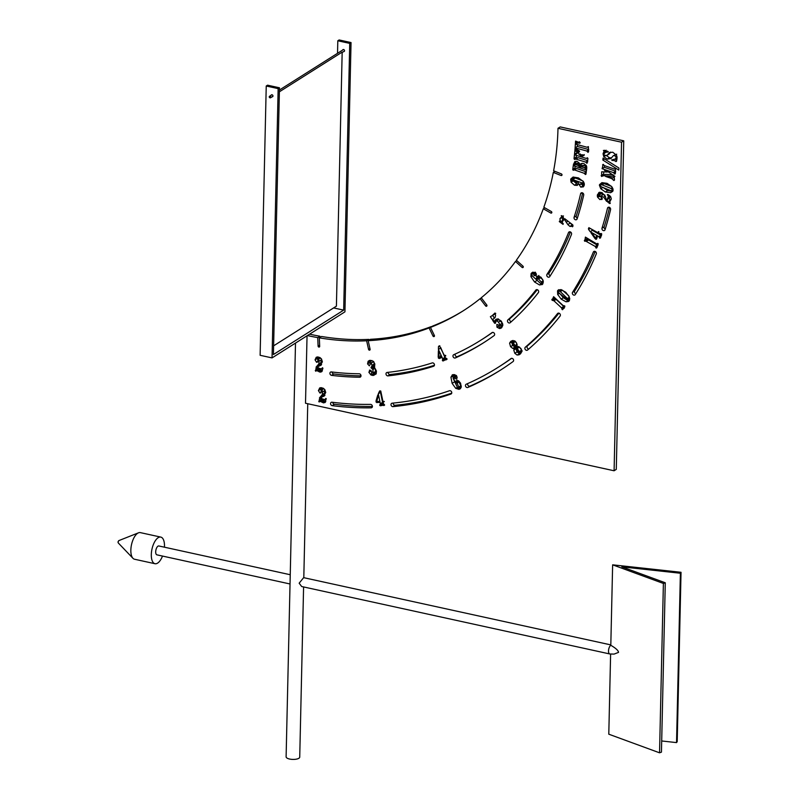 <?xml version="1.0" encoding="UTF-8"?>
<svg xmlns="http://www.w3.org/2000/svg" width="799" height="799" viewBox="0 0 799 799"><rect width="100%" height="100%" fill="white"/><g stroke="black" fill="none" stroke-linecap="round" stroke-linejoin="round"><path stroke-width="1.2" d="M593.327 252.104A1.818 1.488 57.7 0 1 596.274 253.962A349.932 287.001 57.7 0 1 575.23 294.651A1.818 1.488 57.7 0 1 572.513 292.364A346.307 284.025 -122.3 0 0 593.327 252.104L594.586 251.305M557.532 313.558A1.818 1.488 57.7 0 1 560.099 316.064A349.932 287.001 57.7 0 1 527.51 350.092A1.818 1.488 57.7 0 1 525.283 347.235A346.307 284.025 -122.3 0 0 557.532 313.558L558.241 313.118M511.04 358.531A1.818 1.488 57.7 0 1 513.118 361.508A349.932 287.001 57.7 0 1 499.904 370.496A349.932 287.001 57.7 0 1 467.795 387.485A1.818 1.488 57.7 0 1 466.187 384.239A346.307 284.025 -122.3 0 0 497.967 367.43A346.307 284.025 -122.3 0 0 511.04 358.531L511.18 358.441M449.517 390.731A1.818 1.488 57.7 0 1 450.946 394.047A349.932 287.001 57.7 0 1 392.948 406.641A1.818 1.488 57.7 0 1 392.119 403.195A346.307 284.025 -122.3 0 0 449.517 390.731M370.576 404.384A1.818 1.488 57.7 0 1 371.175 407.84A349.932 287.001 57.7 0 1 332.214 405.652A1.818 1.488 57.7 0 1 332.014 402.217A346.307 284.025 -122.3 0 0 370.576 404.384M607.5 208.159A1.818 1.488 57.7 0 1 610.586 209.558A349.932 287.001 57.7 0 1 605.013 229.832A1.818 1.488 57.7 0 1 601.987 228.224A346.307 284.025 -122.3 0 0 607.5 208.159L609.068 207.161M342.671 50.047A1.089 0.889 57.7 0 1 344.529 50.766A1.089 0.889 57.7 0 1 343.65 51.585M272.069 96.819A1.089 0.889 -122.3 0 0 272.429 94.961A1.089 0.889 -122.3 0 0 271.101 95.281M571.595 233.847A1.818 1.488 -122.3 0 0 568.528 232.589A314.137 257.638 57.7 0 1 546.965 274.387A1.818 1.488 -122.3 0 0 549.672 276.694A317.772 260.624 -122.3 0 0 571.475 234.407A1.818 1.488 -122.3 0 0 571.595 233.847M538.686 291.695A1.818 1.488 -122.3 0 0 535.809 290.107A314.137 257.638 57.7 0 1 507.864 319.92A1.818 1.488 -122.3 0 0 510.112 322.756A317.772 260.624 -122.3 0 0 538.386 292.594A1.818 1.488 -122.3 0 0 538.686 291.695M494.641 334.461A1.818 1.488 -122.3 0 0 492.014 332.624A314.137 257.638 57.7 0 1 480.778 340.234A314.137 257.638 57.7 0 1 453.672 354.726A1.818 1.488 -122.3 0 0 455.3 357.962A317.772 260.624 -122.3 0 0 482.726 343.31A317.772 260.624 -122.3 0 0 494.092 335.6A1.818 1.488 -122.3 0 0 494.641 334.461M434.456 364.953A1.818 1.488 -122.3 0 0 432.179 362.936A314.137 257.638 57.7 0 1 387.046 372.454A1.818 1.488 -122.3 0 0 387.905 375.89A317.772 260.624 -122.3 0 0 433.557 366.272A1.818 1.488 -122.3 0 0 434.456 364.953M361.008 375.85A1.818 1.488 -122.3 0 0 359.151 373.772A314.137 257.638 57.7 0 1 331.335 371.925A1.818 1.488 -122.3 0 0 331.545 375.36A317.772 260.624 -122.3 0 0 359.69 377.228A1.818 1.488 -122.3 0 0 361.008 375.85A317.772 260.624 57.7 0 1 333.742 373.972A1.818 1.488 57.7 0 1 332.054 372.014M583.739 194.806A1.818 1.488 -122.3 0 0 580.603 193.767A314.137 257.638 57.7 0 1 574.062 217.338A1.818 1.488 -122.3 0 0 577.078 218.986A317.772 260.624 -122.3 0 0 583.699 195.146A1.818 1.488 -122.3 0 0 583.739 194.806M164.444 547.195A13.623 6.052 102.3 0 0 164.484 546.246A13.623 6.052 102.3 0 0 160.809 537.098L140.344 532.623A13.623 6.052 102.3 0 0 138.527 532.813A13.623 6.052 102.3 0 0 130.846 550.092A13.623 6.052 102.3 0 0 132.954 558.301A13.623 6.052 102.3 0 0 134.522 559.23L154.986 563.714A13.623 6.052 102.3 0 0 162.497 556.064M160.809 537.098A13.623 6.052 102.3 0 0 151.311 554.566A13.623 6.052 102.3 0 0 154.986 563.714M610.816 644.893L303.63 577.657L299.166 583.19L301.682 586.526L609.747 653.952A4.544 2.017 102.3 0 0 609.907 653.972L614.061 654.101L618.526 652.384C618.416 650.596 615.839 648.229 610.806 645.282A4.544 2.017 102.3 0 0 608.518 650.905A4.544 2.017 102.3 0 0 609.747 653.952M303.59 586.945L299.725 757.122A6.811 2.447 -178.7 0 1 289.628 759.05A6.811 2.447 -178.7 0 1 286.112 756.813L295.5 343.081M290.247 574.731L158.861 545.977A4.544 2.017 102.3 0 0 155.695 551.789A4.544 2.017 102.3 0 0 156.924 554.846L290.037 583.979M307.046 335.79L305.508 403.235L614.091 470.771L621.542 142.212L557.992 128.309A279.64 229.343 57.7 0 1 553.617 170.806L561.427 173.922A0.909 0.749 57.7 0 1 561.128 175.53L553.317 172.424A279.64 229.343 57.7 0 1 543.839 207.271L551.33 211.535A0.909 0.749 57.7 0 1 550.801 213.043L543.3 208.769A279.64 229.343 57.7 0 1 516.364 260.234L522.995 266.187A0.909 0.749 57.7 0 1 522.117 267.435L515.485 261.473A0.909 0.749 57.7 0 1 515.475 261.473A279.64 229.343 57.7 0 1 481.238 297.787L486.761 304.948A0.909 0.749 57.7 0 1 485.612 305.917L480.089 298.736A0.909 0.749 57.7 0 1 480.069 298.726A279.64 229.343 57.7 0 1 462.691 311.141A279.64 229.343 57.7 0 1 430.481 327.42L434.406 335.55A0.909 0.749 57.7 0 1 433.028 336.129L429.093 327.97A0.909 0.749 57.7 0 1 429.083 327.96A279.64 229.343 57.7 0 1 368.179 340.704L370.117 349.313A0.909 0.749 57.7 0 1 368.569 349.423L366.631 340.803A0.909 0.749 57.7 0 1 366.631 340.783A279.64 229.343 57.7 0 1 319.32 337.867L319.69 346.416A0.909 0.749 57.7 0 1 318.102 346.187L317.732 337.617A0.909 0.749 57.7 0 1 317.732 337.597A279.64 229.343 57.7 0 1 307.385 335.57L344.938 311.84L351.041 42.557L339.126 39.95L337.807 40.779L337.528 53.303M607.649 194.487L608.369 196.384L607.15 199.61L607.659 201.947L609.597 203.535L610.256 203.385L609.717 201.967L611.305 198.961L610.676 196.714L607.29 194.726L608.029 194.586M610.196 203.156L609.597 203.535L610.256 203.385M612.993 190.721L610.476 190.532L601.707 186.986L599.4 185.218L600.758 188.744L605.412 192.02L610.576 192.719L612.993 190.721M605.642 176.449L611.555 178.497L613.872 180.524L614.441 180.085L614.291 177.408L612.763 177.947L605.642 176.449M614.002 177.388L612.763 177.947M614.431 180.175L613.872 180.524L614.441 180.085M601.677 171.785L601.587 176.469L603.315 175.74L614.95 176.389L607.669 171.425L604.444 170.307L607.28 172.045L601.677 171.785M609.767 152.379L607.14 155.286L605.492 155.805L603.065 153.897L603.754 156.604L607.26 159.141L610.915 158.552L613.292 155.715L614.501 155.545L617.088 157.693L616.588 155.326L612.763 152.219L609.367 152.609M607.14 155.286L609.337 153.897L607.14 155.286M325.892 398.431L324.793 399.67L321.328 398.511L319.39 399.17L319.111 401.987L320.209 401.358L323.605 402.906L325.423 402.127L326.092 398.541M324.893 402.596L325.423 402.127M319.44 401.777L322.406 399.969L325.802 401.517L323.605 402.906M319.85 398.751L320.389 398.531M326.282 398.921L324.793 399.67M377.787 394.956L376.029 400.928L376.679 402.556L379.325 402.416L379.106 401.368L376.719 401.498L378.117 396.574L377.787 394.956M511.34 342.381L510.681 341.473L509.592 343.131L510.581 346.716L512.768 348.424L514.366 348.404L513.767 350.082L514.806 353.318L517.163 355.076L519.989 354.217L511.34 342.381M519.929 354.147L518.631 354.966L519.859 354.307M452.434 374.831L450.926 377.208L452.134 383.37L455.74 388.364L458.946 389.343L457.258 387.145L452.144 374.981M569.088 301.063L559.22 293.203L557.532 290.866L557.672 294.432L561.158 299.116L566.022 301.802L568.568 301.483M553.607 296.699L552.129 300.284L553.937 300.794L561.497 307.835L562.526 309.712L564.823 306.816L564.753 305.917L563.155 305.588L553.607 296.699M554.456 297.488L554.326 298.896L552.718 300.394M597.302 195.645L597.522 197.083L599.909 199.61L602.266 198.871L600.678 196.594L598.671 196.614L597.302 195.645M601.787 199.6L602.266 198.871M590.211 231.73L598.851 236.614L599.789 238.262L600.538 237.872L601.747 234.007L598.621 233.128L598.591 231.55L597.692 232.609L588.863 227.665L588.563 229.413L590.211 231.73L592.409 230.342L601.527 235.635M601.417 233.588L600.389 233.987M319.73 387.944L318.401 390.601L319.99 393.068L321.408 391.27L320.599 389.153L320.928 387.635L319.57 388.034M321.228 392.289L320.679 392.928M574.062 158.532L574.451 154.786L586.067 158.372L587.505 157.812L587.964 158.671L586.955 163.316L585.757 162.137L575.889 159.091L574.511 159.47L574.062 158.532L576.259 157.143L576.698 158.082L578.086 157.703L587.754 160.689M586.626 158.432L587.505 157.812M577.278 157.942L574.511 159.47L576.698 158.082M578.526 152L575.689 154.567L574.511 154.197L574.861 150.861L578.935 152.559L576.558 153.228L578.746 151.84M583.4 181.593L584.349 184.649L582.131 182.921L570.806 178.956L573.083 177.048L578.416 177.877L583.4 181.593M582.92 180.964L574.391 177.638L571.774 179.346M572.763 169.328L573.273 165.613L586.546 170.227L585.417 174.532L584.249 173.303L574.481 169.917L573.143 170.267L572.763 169.328L574.95 167.94L575.34 168.889L576.678 168.529L586.326 171.875M586.007 174.152L585.417 174.532L586.007 174.162M575.889 168.759L573.702 170.147L575.34 168.889M575.41 143.281L575.56 141.103L580.214 142.871L575.41 143.281L577.607 141.892L578.756 142.212M580.214 142.871L579.565 143.231L580.214 142.821M579.125 142.072L576.628 143.61M371.295 373.892L372.324 374.282L372.554 375.42L370.936 374.961L368.868 372.264L369.957 370.067L371.845 371.915L371.295 373.892M369.438 370.217L369.957 370.067M438.202 356.893L438.381 350.811L439.041 352.259L438.881 357.343L440.998 356.524L441.507 357.642L439.16 358.551L438.202 357.143L438.911 356.454M369.488 360.419L368.119 361.288L369.538 360.409L369.108 362.087L370.416 363.845L369.368 365.842L367.57 363.885L368.119 361.288L369.538 360.409M318.901 358.901L318.352 357.013L321.468 358.911L322.387 361.827L320.029 365.732L316.034 367.19L318.891 363.885L318.901 358.901L320.489 357.892M320.739 365.373L321.298 364.923M572.943 226.277L569.907 226.427L567.809 224.569L564.693 219.805L564.723 218.666L572.783 224.879L572.513 226.816M536.289 275.635L534.131 275.575L533.253 273.628L532.284 273.897L531.445 273.128L532.743 272.209L535.61 272.898L535.989 275.925M535.05 272.489L532.284 273.897M533.013 272.139L531.445 273.128L532.743 272.209M496.569 319.091L495.65 319.67L497.857 318.881L501.412 321.208L502.841 325.283L501.662 327.72L498.466 322.197L495.65 319.67L496.119 319.33M496.918 324.404L498.886 325.243L499.455 327.23L501.063 328.159L499.595 328.579L496.968 327.2L496.838 324.454M316.394 357.223L317.603 356.923L317.263 358.431L318.052 360.559L316.614 362.337L315.046 359.86L316.204 357.333M317.622 358.072L318.811 360.948M317.333 362.197L317.872 361.548M542.491 284.354L539.555 284.983L534.541 281.977L530.916 276.664L531.075 273.648L532.623 276.204L540.174 283.096L541.632 283.565L542.102 284.664M494.401 322.936L492.753 320.539L493.353 320.199L494.661 322.157L495.1 320.169L496.049 321.448L495.26 323.395L494.581 323.186L495.69 322.117M537.827 276.094L536.648 276.844L538.426 276.045L541.053 277.293L543.27 280.948L542.871 283.825L538.506 278.991L537.397 278.781L537.218 279.53L536.269 278.671L537.138 276.384M542.701 279.43L539.715 277.263L537.397 278.781M563.255 223.78L563.045 224.349L559.31 221.613L559.51 221.063L560.528 221.792L559.889 218.786L561.767 216.719L561.258 215.62L563.215 216.988L563.864 219.615L562.027 222.192L563.255 223.78M321.977 371.435L320.159 372.184L316.764 370.606L315.665 371.225L315.965 368.419L317.912 367.79L321.378 368.968L322.476 367.75L322.896 368.539L321.488 371.875M322.676 367.85L322.107 368.209L322.476 367.75M322.377 370.796L318.961 369.218L316.005 371.016M316.943 367.8L316.404 368.029M321.378 368.968L322.866 368.229L321.827 368.908M373.812 361.797L374.332 364.344L373.173 366.222L370.986 367.61L372.134 365.732L370.197 360.319L373.273 361.258L374.811 363.905L374.621 366.341L373.323 367.59L375.17 368.569L376.439 371.076L376.169 373.902L373.223 375.39L372.903 369.597L370.986 367.61L374.032 365.473M373.003 374.262L375.72 372.334L375.42 374.002L376.109 373.992M491.974 315.855L494.961 313.018L495.59 315.305L495.12 317.463L492.384 319.76L490.376 316.714L494.671 314.177M442.706 358.771L438.421 349.453L438.451 346.716L439.48 345.807L444.234 355.285L445.622 355.385L444.743 356.404L445.363 357.752L446.971 358.811L446.291 359.75L442.406 360.569L442.706 358.771L444.893 357.383L445.003 359.55L447.011 358.931M439.849 345.837L438.451 346.716L438.881 346.047M445.622 355.385L445.662 356.034M579.625 151.301L574.9 150.612L575.06 148.434L579.045 150.701L579.625 151.391L578.975 151.71L579.625 151.391M575.1 147.835L575.36 144.08L586.975 147.236L588.384 146.607L588.573 151.77L587.984 152.339L586.716 150.991L575.1 147.835L577.297 146.447L588.723 149.553M587.535 147.256L588.384 146.607M577.837 181.802L577.198 182.202L577.108 181.513L578.216 181.952L578.486 183.88L577.248 185.398L574.501 185.228L571.075 182.222L570.686 179.535L572.513 180.894L577.198 182.202L576.239 182.402M583.48 186.656L580.843 187.176L579.315 184.819L581.163 183.98L582.561 185.168L584.239 185.228L583.03 187.026M580.813 183.87L579.315 184.819L579.814 184.05M584.029 155.415L581.732 156.434L578.606 153.877L584.029 155.535M584.299 154.616L581.732 156.434M581.342 163.505L583.789 163.545L586.266 165.473L586.636 169.588L584.249 167.58L580.693 166.721L580.204 167.41L578.206 165.493L576.069 164.754L573.362 164.984L574.781 161.568L577.178 161.448L579.315 163.136L579.954 165.313L581.183 163.595M586.646 166.272L582.89 165.333L580.204 167.41M579.665 163.845L577.228 163.266L574.431 165.353M585.497 240.978L595.235 246.442L596.134 248.119L596.893 247.75L598.221 243.915L596.304 243.655L585.407 237.103L584.768 241.278L587.774 239.52L597.902 245.473M597.912 243.485L596.863 243.855M586.905 238.002L586.965 239.89L585.357 241.208M591.03 232.859L595.025 238.611L596.543 239.111L597.452 236.494L596.523 235.965L595.704 238.322L592.419 233.648L591.03 232.859M596.653 238.791L595.784 239.34L596.543 239.111M511.73 342.082L513.258 342.951L515.115 345.488L515.285 346.966L517.283 348.454L520.558 353.767L521.977 351.31L520.948 348.514L518.291 346.546L516.663 346.616L517.133 345.018L516.154 342.362L513.018 340.454L511.06 341.173L511.73 342.082L514.696 340.803M569.447 300.544L569.307 296.978L565.802 292.294L560.958 289.608L557.892 290.337L560.299 291.625L569.447 300.544M558.391 289.927L558.99 289.647M456.828 379.046L456.908 376.709L454.441 374.631L452.813 374.681L454.162 376.129L454.401 378.097L456.668 379.165M460.324 388.714L461.193 387.255L460.584 383.19L458.596 380.833L456.579 380.554L455.37 381.632L455.909 382.801L457.178 383.111L459.515 389.123L460.034 388.933M455.909 382.801L458.566 381.093L461.283 386.796M378.307 393.757L380.354 403.735L379.705 405.223L380.504 405.762L384.609 404.963L383.38 403.575L383.101 402.217L384.309 401.607L382.881 401.168L380.743 391.001L379.685 390.911L378.307 393.757L380.494 392.369L382.551 402.346L381.902 403.835L383.84 404.314M382.152 403.225L379.954 404.614L381.902 403.835M324.624 395.675L323.425 396.434L325.742 392.509L324.813 389.582L321.677 387.725L322.556 391.949L322.277 394.596L319.45 397.932L324.074 396.114M615.909 158.162L615.15 159.071L611.664 159.93L616.528 161.318L617.028 158.482L615.909 158.162M616.498 161.108L615.789 161.558L616.528 161.318M604.254 153.638L605.472 152.439L608.289 151.85L603.425 150.412L604.114 151.371L603.155 153.328L604.254 153.638M607.51 151.131L605.073 152.649L607.54 151.141M602.106 168.679L613.522 172.634L614.721 174.072L615.34 173.553L615.49 168.619L614.101 168.959L604.344 165.573L603.215 164.364L602.106 168.679L604.304 167.291L615.669 171.236M603.215 164.364L602.646 164.754L603.245 164.374M615.49 168.619L614.621 169.038M615.32 173.693L614.721 174.072L615.34 173.553M602.846 160.06L618.786 170.087L619.005 168.06L603.065 158.042L602.846 160.06L604.553 158.981M613.103 190.142L611.744 186.606L607.08 183.341L601.927 182.641L599.51 184.639L602.116 184.869L610.885 188.414L613.103 190.142M600.548 185.058L603.195 183.291L611.585 186.417M599.25 192.349L597.422 194.866L603.684 197.143L606.611 201.358L605.432 196.544L601.947 192.539L598.751 192.589M598.501 195.306L601.337 193.748L604.823 195.026M575.799 293.742A1.818 1.488 57.7 0 1 574.711 290.976A346.307 284.025 -122.3 0 0 595.215 251.475M528.778 349.003A1.818 1.488 57.7 0 1 527.48 345.847A346.307 284.025 -122.3 0 0 558.96 313.148M501.003 369.797A349.932 287.001 57.7 0 1 469.982 386.097A1.818 1.488 57.7 0 1 467.705 383.57M497.967 367.43L500.164 366.042A346.307 284.025 -122.3 0 0 511.64 358.302M451.765 393.138A349.932 287.001 57.7 0 1 395.145 405.253A1.818 1.488 57.7 0 1 393.138 403.096M372.464 406.461A349.932 287.001 57.7 0 1 334.411 404.264A1.818 1.488 57.7 0 1 332.724 402.306M605.223 229.173A1.818 1.488 57.7 0 1 604.184 226.836A346.307 284.025 -122.3 0 0 609.557 207.34M550.261 275.785A1.818 1.488 57.7 0 1 549.163 272.998A314.137 257.638 -122.3 0 0 570.426 231.94M511.33 321.677A1.818 1.488 57.7 0 1 510.062 318.531A314.137 257.638 -122.3 0 0 537.248 289.687M483.814 342.611A317.772 260.624 57.7 0 1 457.497 356.574A1.818 1.488 57.7 0 1 455.21 354.037M480.778 340.234L482.976 338.846A314.137 257.638 -122.3 0 0 492.603 332.394M434.406 365.313A317.772 260.624 57.7 0 1 390.102 374.501A1.818 1.488 57.7 0 1 388.084 372.334M577.297 218.307A1.818 1.488 57.7 0 1 576.259 215.95A314.137 257.638 -122.3 0 0 582.671 192.949M319.98 337.448L319.93 336.229A0.909 0.749 57.7 0 1 319.93 336.209A279.64 229.343 57.7 0 1 309.583 334.182M369.008 340.184L368.828 339.415A0.909 0.749 57.7 0 1 368.828 339.395A279.64 229.343 57.7 0 1 321.518 336.479L319.32 337.867M431.41 326.831L431.29 326.581A0.909 0.749 57.7 0 1 431.28 326.571A279.64 229.343 57.7 0 1 370.376 339.315L368.179 340.704M463.79 310.451A279.64 229.343 57.7 0 1 432.678 326.032L430.481 327.42M614.091 470.771L616.279 469.383L623.739 140.824L560.189 126.921L557.992 128.309M317.563 356.923L317.243 358.471L315.046 359.86M534.211 277.662L540.004 282.936M498.716 325.033L499.245 325.922M498.346 318.951L502.601 323.435M538.846 275.455L538.965 277.732M534.481 272.509L535.45 272.239M533.552 274.397L535.73 273.018L536.489 274.317M562.206 220.734L562.736 221.133M563.435 215.89L562.077 217.398L562.726 220.404L560.528 221.792M569.487 222.512L572.983 225.448M318.162 367.031L317.862 369.847M321.328 358.721L321.088 362.496L318.232 365.802L321.607 364.564M373.173 366.222L374.711 367.16M375.17 368.569L375.72 372.334L373.273 374.092M369.827 362.766L370.426 363.895M492.653 315.445L494.481 318.222M495.75 313.388L494.172 314.466M440.389 355.755L441.358 357.163M440.629 347.425L444.893 357.383M371.006 370.486L371.875 372.584M578.816 142.232L579.545 141.803M577.417 144.639L577.297 146.447M575.18 166.282L574.95 167.94M573.273 180.834L576.688 183.84L578.396 184.199M573.243 177.018L572.993 177.568L573.872 177.917M581.512 183.43L583.04 185.787L583.969 185.987M576.848 151.48L577.048 152.919M576.439 155.405L576.259 157.143M582.441 163.286L579.954 165.313M576.069 161.248L575.55 163.595L576.259 163.835M580.404 164.105L582.002 165.882M320.908 387.635L320.599 389.213L322.187 391.68M586.965 239.89L587.545 239.82M591.55 229.133L592.409 230.342M599.719 195.695L602.236 198.272M513.258 342.951L515.455 341.563L516.703 343.28M519.48 347.076L522.087 350.801M554.326 298.896L554.915 299.006M555.105 298.856L552.918 300.234L555.105 298.856L556.134 299.405L563.694 306.456L564.284 308.164M560.788 289.578L562.486 290.237L568.698 295.72M560.479 294.312L563.355 297.727L567.04 300.074M456.409 375.49L457.158 377.488M453.133 378.277L456.539 385.597M457.677 380.484L458.087 381.383M461.303 386.526L459.016 388.044M512.219 344.419L513.467 346.117M515.964 348.694L517.003 351.93L519.63 353.737M380.843 391.29L380.494 392.369M324.674 389.413L324.474 393.208L321.647 396.544L324.963 395.295M321.588 397.782L321.308 400.599M321.677 400.349L322.406 399.969L321.677 400.349M614.781 159.261L616.548 159.77M605.952 155.216L609.457 157.753L611.565 157.902M613.292 155.715L616.698 154.157M610.666 152.08L609.337 153.897M606.191 150.232L605.352 151.94L605.942 152.1M603.664 171.875L603.784 175.081M602.506 175.83L605.502 174.352L613.093 174.771M604.523 165.633L604.304 167.291M602.955 187.365L607.61 190.631L612.773 191.331M602.007 182.621L601.707 183.251L602.606 183.62M610.166 196.105L609.347 198.222L610.216 201.008M600.029 192.179L599.61 193.478L601.337 193.748L598.571 195.256L600.738 193.887M337.807 40.779L349.732 43.386L343.67 310.132L273.418 354.536L279.47 87.79L267.555 85.183L266.237 86.012L278.152 88.619L272.04 357.902L307.385 335.57M272.04 357.902L260.124 355.295L266.237 86.012M343.67 310.132L333.602 307.925M278.152 88.619L279.47 87.79M349.732 43.386L351.041 42.557M621.542 142.212L623.739 140.824M553.317 172.424L554.995 171.356L553.317 172.424M543.3 208.769L544.798 207.82L543.3 208.769M515.475 261.473L516.803 260.624L515.485 261.473M480.069 298.726L481.338 297.927L480.089 298.736M429.083 327.96L431.28 326.571M366.631 340.783L368.828 339.395M317.732 337.597L319.93 336.209L317.732 337.617M681.038 572.294L680.388 573.243L676.543 742.601L677.202 741.662L681.038 572.294L612.633 564.833L610.806 645.282M610.616 653.991L608.788 734.191L659.545 752.808L663.39 583.45L612.633 564.833M680.388 573.243L621.842 566.851L665.277 582.781L661.442 752.139L659.545 752.808M665.277 582.781L663.39 583.45M676.543 742.601L661.692 740.973M532.254 275.825L530.916 276.664M541.702 283.625L539.555 284.983M536.738 280.589L534.541 281.977M500.803 327.81L499.595 328.579M499.165 325.822L496.968 327.2M495.969 321.328L494.661 322.157M495.53 322.586L494.581 323.186M498.826 319.59L496.628 320.978M500.663 320.818L498.466 322.197M502.801 325.493L500.893 326.701M502.831 324.474L500.893 325.702M502.391 323.126L500.194 324.514M539.595 277.393L537.697 278.591M538.466 277.283L536.269 278.671M543.31 282.217L542.002 283.036M543.23 280.759L541.582 281.797M540.703 277.603L538.506 278.991M536.329 274.187L534.131 275.575M559.829 221.283L559.31 221.613M562.077 217.398L559.889 218.786M562.756 216.489L560.558 217.877M562.526 216.239L561.767 216.719M562.096 215.84L561.567 216.179M565.372 219.375L564.693 219.805M572.104 225.038L569.907 226.427M569.997 223.191L567.809 224.569M567.58 221.383L566.261 222.212M322.357 370.796L320.159 372.184M321.168 370.356L318.971 371.745M320.109 369.757L317.912 371.145M317.473 369.148L315.275 370.536M319.66 357.383L318.372 358.192M321.188 364.724L318.991 366.112M319.91 365.363L317.712 366.741M319.67 365.503L317.473 366.891M318.232 365.802L316.034 367.19M321.088 362.496L318.891 363.885M321.388 359.85L319.191 361.238M375.78 374.022L373.582 375.41M375.42 374.002L373.223 375.39M375.73 371.325L373.533 372.714M373.772 367.75L372.514 368.549M373.902 366.751L371.705 368.139M373.443 366.671L371.255 368.059M374.332 364.344L372.134 365.732M374.242 363.915L372.044 365.303M373.642 361.597L371.565 362.916M371.935 360.509L370.426 361.468M369.607 362.596L367.57 363.885M441.308 357.193L439.16 358.551M440.579 356.744L438.381 358.132M438.901 356.694L438.202 357.143M440.619 348.064L438.421 349.453M445.742 355.775L444.743 356.404M445.003 359.55L442.816 360.938M444.604 359.18L442.406 360.569M444.703 358.451L442.506 359.84M445.053 358.022L442.856 359.41M372.014 374.272L370.936 374.961M371.066 370.876L368.868 372.264M576.768 149.433L574.9 150.612M580.054 142.452L578.965 143.141M588.613 151.091L587.475 151.81M588.663 150.372L587.265 151.261M586.126 173.283L584.928 174.042M586.216 172.634L584.738 173.573M574.92 168.16L572.723 169.538M576.688 183.84L574.501 185.228M572.913 181.053L571.075 182.222M584.339 183.65L583.38 184.249M584.069 182.781L582.98 183.47M583.65 181.962L582.131 182.921M572.993 177.568L570.806 178.956M583.04 185.787L580.843 187.176M576.708 152.809L574.511 154.197M582.751 154.716L580.593 156.085M580.214 153.937L579.215 154.567M587.605 162.117L586.456 162.846M587.664 161.488L586.246 162.387M578.086 157.703L575.889 159.091M576.239 157.363L574.042 158.751M586.786 168.489L585.617 169.228M586.846 167.291L585.337 168.249M586.446 166.202L584.249 167.58M584.209 165.423L582.012 166.811M581.382 165.663L579.185 167.051M581.163 164.724L578.975 166.112M579.824 164.464L578.206 165.493M578.266 163.366L576.069 164.754M575.55 163.595L573.362 164.984M575.679 162.666L573.482 164.055M320.599 389.213L318.401 390.601M586.646 238.871L584.449 240.259M596.943 247.61L596.134 248.119M597.712 245.593L595.714 246.861M597.432 245.053L595.235 246.442M588.793 239.85L586.596 241.238M587.694 239.59L585.677 240.869M586.576 239.39L584.379 240.779M601.048 235.226L598.851 236.614M590.211 228.374L588.563 229.413M589.402 227.925L588.414 228.554M598.91 231.84L597.692 232.609M601.168 233.498L600.618 233.847M600.568 237.772L599.789 238.262M600.978 236.614L599.4 237.603M601.257 235.815L599.34 237.023M597.133 237.423L595.704 238.322M595.635 238.222L595.025 238.611M598.501 196.464L597.522 197.083M602.106 198.222L599.909 199.61M514.556 340.893L512.499 342.192M521.967 351.5L519.869 352.818M521.957 350.881L519.889 352.189M521.707 350.112L519.51 351.5M519.47 347.066L517.283 348.454M518.711 346.666L516.673 347.955M518.171 346.526L515.984 347.905M516.993 345.887L515.285 346.966M517.133 345.058L515.385 346.167M517.053 344.269L515.115 345.488M515.125 341.283L512.958 342.641M563.445 308.694L562.087 309.553M564.034 307.485L561.837 308.873M563.694 306.456L561.497 307.835M556.134 299.405L553.937 300.794M554.037 298.337L551.839 299.725M569.767 299.046L568.588 299.785M569.717 298.436L568.538 299.176M569.387 297.208L567.769 298.227M562.486 290.237L560.299 291.625M561.367 289.697L559.29 291.016M560.948 289.717L558.751 291.106M568.219 300.414L566.022 301.802M563.355 297.727L561.158 299.116M559.39 293.343L557.672 294.432M455.65 375.19L454.162 376.129M454.881 374.771L453.313 375.76M456.599 376.709L454.401 378.097M456.169 375.64L454.222 376.878M452.863 375.989L450.926 377.208M457.348 387.345L455.74 388.364M454.331 381.982L452.134 383.37M457.248 380.444L455.37 381.632M460.574 388.454L459.515 389.123M461.143 385.537L458.946 386.916M459.375 381.732L457.178 383.111M519.36 353.687L517.163 355.076M517.003 351.93L514.806 353.318M515.595 348.923L513.767 350.082M515.305 347.815L514.366 348.404M514.636 347.245L512.768 348.424M512.778 345.328L510.581 346.716M511.16 342.142L509.592 343.131M382.551 402.346L380.354 403.735M384.269 401.478L383.101 402.217M382.701 404.374L380.504 405.762M382.192 404.274L380.004 405.662M378.506 401.398L376.679 402.556M376.738 401.438L375.979 401.927M377.068 400.269L376.029 400.928M323.835 388.594L322.237 389.602M323.006 388.084L321.717 388.903M324.584 395.435L322.387 396.823M323.315 396.084L321.118 397.473M323.086 396.234L320.888 397.622M321.647 396.544L319.45 397.932M324.474 393.208L322.277 394.596M324.744 390.561L322.556 391.949M324.614 401.078L322.426 402.466M323.555 400.489L321.358 401.877M320.908 399.909L318.711 401.298M616.379 158.302L615.15 159.071M613.752 159.56L612.204 160.539M605.193 155.695L603.754 156.604M617.028 156.704L615.969 157.373M616.109 154.527L614.501 155.545M609.457 157.753L607.26 159.141M605.352 151.94L603.155 153.328M605.432 150.532L604.114 151.371M605.033 150.422L603.984 151.091M604.503 150.272L603.654 150.811M608.269 151.69L607.52 152.17M603.345 174.232L601.148 175.62M607.969 171.615L607.28 172.045M605.502 174.352L603.315 175.74M615.659 171.286L613.522 172.634M615.34 168.579L614.801 168.929M615.46 172.734L614.231 173.503M615.56 172.005L614.061 172.954M612.443 177.937L611.555 178.497M614.531 179.445L613.472 180.115M612.653 191.41L610.576 192.719M607.61 190.631L605.412 192.02M602.826 187.435L600.758 188.744M613.033 189.153L612.104 189.743M612.843 188.464L611.864 189.083M612.364 187.475L610.885 188.414M604.314 183.48L602.116 184.869M601.707 183.251L599.51 184.639M608.488 194.806L607.699 195.306M609.857 200.559L607.659 201.947M609.347 198.222L607.15 199.61M609.877 196.744L607.679 198.132M609.617 195.605L608.369 196.384M609.098 195.196L608.259 195.735M599.61 193.478L597.422 194.866M599.63 193.248L597.442 194.636M605.302 196.125L603.684 197.143M603.475 194.417L601.277 195.795M270.821 97.208A0.909 0.749 -122.3 0 0 269.233 96.859A0.909 0.749 -122.3 0 0 270.821 97.208M273.608 345.837L336.409 306.157L342.172 52.115L279.38 91.805M569.807 231.77L568.528 232.589M536.529 289.647L535.809 290.107M582.191 192.759L580.603 193.767M118.372 543.06L117.962 541.982L118.911 540.573A1.328 0.589 102.3 0 0 118.162 542.261A1.328 0.589 102.3 0 0 118.372 543.06L132.954 558.301M561.128 175.53L562.067 174.941M550.801 213.043L551.859 212.374M522.117 267.435L523.305 266.686M485.612 305.917L486.871 305.128M433.028 336.129L434.296 335.32M429.093 327.97L431.29 326.581M368.569 349.423L369.947 348.564M366.631 340.803L368.828 339.415M318.102 346.187L319.63 345.218M576.259 215.95L574.062 217.338M562.666 216.379L561.238 217.278M319.66 364.184L317.463 365.572M374.901 368.329L372.903 369.597M495.25 313.707L493.552 314.776M446.991 359.31L446.291 359.75M445.812 359.39L443.615 360.778M445.552 359.49L443.355 360.878M333.742 373.972L331.545 375.36M360.868 376.479L359.69 377.228M588.703 149.733L586.716 150.991M390.102 374.501L387.905 375.89M434.077 365.942L433.557 366.272M457.497 356.574L455.3 357.962M510.062 318.531L507.864 319.92M549.163 272.998L546.965 274.387M586.306 172.015L584.249 173.303M576.678 168.529L574.481 169.917M575.4 177.917L573.203 179.306M587.734 160.889L585.757 162.137M579.714 164.005L577.667 165.303M604.184 226.836L601.987 228.224M597.392 246.422L595.774 247.45M595.475 238.002L594.865 238.382M554.216 297.887L552.019 299.275M564.084 306.956L561.887 308.344M384.629 405.063L383.8 405.582M382.961 404.354L380.763 405.742M377.138 400.039L376.099 400.689M323.066 394.916L320.868 396.304M334.411 404.264L332.214 405.652M372.304 407.13L371.175 407.84M610.336 152.539L608.139 153.927M605.622 150.592L604.004 151.61M395.145 405.253L392.948 406.641M469.982 386.097L467.795 387.485M527.48 345.847L525.283 347.235M574.711 290.976L572.513 292.364M603.415 164.464L602.616 164.974M606.032 198.721L605.173 199.261M118.911 540.573L138.527 532.813M303.8 577.697L307.745 403.725M532.603 273.628L534.791 272.239M316.324 370.716L318.521 369.328M373.153 374.172L375.35 372.783M576.898 143.381L579.095 141.992M573.892 169.877L576.089 168.489M577.038 182.462L577.987 181.862M572.014 179.096L574.211 177.708M575.27 159.051L577.467 157.663M580.573 166.791L582.761 165.403M574.801 164.764L576.988 163.376M597.003 243.825L597.692 243.385M600.508 233.957L601.218 233.508M456.179 382.581L458.376 381.203M380.274 404.464L382.471 403.076M319.79 401.458L321.987 400.069M325.243 399.61L326.282 398.951M614.731 169.008L615.38 168.589M613.382 177.787L614.012 177.388M600.798 184.759L602.995 183.37M269.543 96.27L271.93 94.751M279.42 90.027L343.51 49.528M270.511 97.808L272.898 96.289M342.172 52.524L344.479 51.056"/></g></svg>

